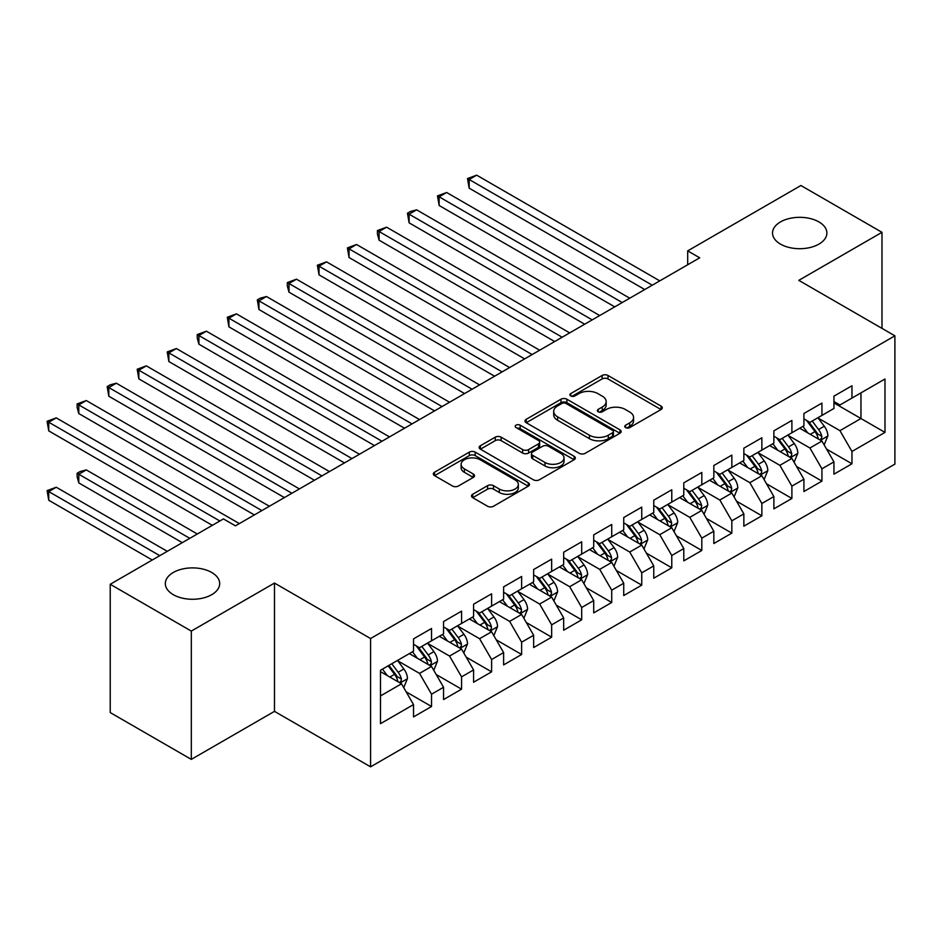 <?xml version="1.0" encoding="UTF-8"?>
<svg xmlns="http://www.w3.org/2000/svg" width="942" height="942" viewBox="0 0 942 942"><rect width="100%" height="100%" fill="white"/><g stroke="black" fill="none" stroke-linecap="round" stroke-linejoin="round"><path stroke-width="1.41" d="M625.618 427.597A2.92 1.684 0 0 0 629.739 427.597L661.06 409.511A4.168 2.402 0 0 0 662.285 407.804A4.168 2.402 0 0 0 661.06 406.108L608.002 375.469A4.168 2.402 0 0 0 602.115 375.469L570.793 393.556A2.92 1.684 0 0 0 569.934 394.745A2.92 1.684 0 0 0 570.793 395.934A2.92 1.684 0 0 0 574.914 395.934L578.977 393.603A13.341 7.701 0 0 1 597.84 393.603L602.256 396.146A13.341 7.701 0 0 1 606.165 401.598A13.341 7.701 0 0 1 602.256 407.038L598.205 409.381A2.92 1.684 0 0 0 597.346 410.571A2.92 1.684 0 0 0 598.205 411.772A2.92 1.684 0 0 0 602.327 411.772L606.389 409.429A13.341 7.701 0 0 1 625.252 409.429L629.668 411.984A13.341 7.701 0 0 1 633.577 417.424A13.341 7.701 0 0 1 629.668 422.876L625.618 425.207A2.92 1.684 0 0 0 624.758 426.396A2.92 1.684 0 0 0 625.618 427.597L625.618 425.207M211.726 572.489A27.177 15.696 0 0 0 182.1 569.086A27.177 15.696 0 0 0 165.321 583.581A27.177 15.696 0 0 0 173.281 594.673A27.177 15.696 0 0 0 202.907 598.076A27.177 15.696 0 0 0 219.686 583.581A27.177 15.696 0 0 0 211.726 572.489M818.928 221.923A27.177 15.696 0 0 0 789.302 218.52A27.177 15.696 0 0 0 772.522 233.015A27.177 15.696 0 0 0 780.482 244.108A27.177 15.696 0 0 0 810.108 247.51A27.177 15.696 0 0 0 826.888 233.015A27.177 15.696 0 0 0 818.928 221.923M472.707 494.256A4.168 2.402 0 0 0 471.495 495.963A4.168 2.402 0 0 0 472.707 497.659L487.591 506.254A4.168 2.402 0 0 0 493.49 506.254L528.274 486.178A4.168 2.402 0 0 0 529.498 484.471A4.168 2.402 0 0 0 528.274 482.775L475.215 452.136A4.168 2.402 0 0 0 469.316 452.136L434.533 472.225A4.168 2.402 0 0 0 433.32 473.92A4.168 2.402 0 0 0 434.533 475.628L452.513 486.001A4.168 2.402 0 0 0 458.413 486.001L473.296 477.417A4.168 2.402 0 0 0 474.521 475.71A4.168 2.402 0 0 0 473.296 474.014L464.382 468.857A11.151 6.441 0 0 1 461.121 464.312A11.151 6.441 0 0 1 467.997 458.365A11.151 6.441 0 0 1 480.149 459.755L515.086 479.925A11.151 6.441 0 0 1 518.347 484.471A11.151 6.441 0 0 1 511.459 490.429A11.151 6.441 0 0 1 499.307 489.028L493.49 485.672A4.168 2.402 0 0 0 487.591 485.672L472.707 494.256L472.707 497.659M191.308 631.081L191.308 759.382L274.487 711.363L274.487 583.063L191.308 631.081L110.226 584.275L223.431 518.912L235.441 525.848L699.706 257.814L687.695 250.878L687.695 264.737M274.487 583.063L370.583 638.535L894.9 335.823L894.9 464.123L370.583 766.835L370.583 638.535M881.983 328.369L881.983 232.321L798.804 280.351L894.9 335.823M881.983 232.321L800.912 185.515L687.695 250.878M579.271 453.337A4.168 2.402 0 0 0 585.159 453.337L619.942 433.249A4.168 2.402 0 0 0 621.167 431.554A4.168 2.402 0 0 0 619.942 429.846L566.884 399.22A4.168 2.402 0 0 0 560.996 399.22L526.213 419.296A4.168 2.402 0 0 0 524.988 421.003A4.168 2.402 0 0 0 526.213 422.699L579.271 453.337M517.205 428.221A2.92 1.684 0 0 1 520.161 428.634L520.161 425.172L574.114 456.305A4.168 2.402 0 0 1 575.327 458.012A4.168 2.402 0 0 1 574.114 459.72L539.33 479.796A4.168 2.402 0 0 1 533.431 479.796L480.373 449.157L480.373 445.754A4.168 2.402 0 0 0 479.148 447.462A4.168 2.402 0 0 0 480.373 449.157M480.373 445.754L495.257 437.17A4.168 2.402 0 0 1 501.156 437.17L522.669 449.593A4.168 2.402 0 0 0 528.568 449.593L538.447 443.882A4.168 2.402 0 0 0 539.66 442.187A4.168 2.402 0 0 0 538.447 440.479L516.039 427.55A2.92 1.684 0 0 1 515.18 426.361A2.92 1.684 0 0 1 516.981 424.807A2.92 1.684 0 0 1 520.161 425.172M833.941 402.929L860.964 418.531L860.964 392.873L884.985 379.002L851.957 398.066L851.957 385.761L833.941 396.158L833.941 408.475L821.93 415.41L821.93 403.094L803.915 413.503L803.915 425.808L791.892 432.743L791.892 420.438L773.877 430.835L773.877 443.152L761.866 450.088L761.866 437.771L743.85 448.18L743.85 460.485L731.84 467.42L731.84 455.104L713.824 465.513L713.824 477.818L701.814 484.753L701.814 472.448L683.786 482.846L683.786 495.162L671.776 502.098L671.776 489.781L653.76 500.19L653.76 512.495L641.749 519.431L641.749 507.126L623.734 517.523L623.734 529.84L611.723 536.775L611.723 524.458L593.707 534.868L593.707 547.172L581.685 554.108L581.685 541.791L563.669 552.2L563.669 564.505L551.659 571.441L551.659 559.136L533.643 569.533L533.643 581.85L521.633 588.785L521.633 576.469L503.617 586.878L503.617 599.183L491.606 606.118L491.606 593.813L473.579 604.211L473.579 616.527L461.568 623.463L461.568 611.146L443.552 621.555L443.552 633.86L431.542 640.796L431.542 628.479L413.526 638.888L413.526 651.193L380.486 670.268L380.486 723.668L413.526 704.592L401.516 683.798L380.486 671.658M884.985 379.002L884.985 432.402L851.957 451.465L839.946 430.659L818.174 418.095M826.581 449.134L851.957 463.782L851.957 451.465M851.957 463.782L833.941 474.179L833.941 461.874L821.93 468.81L809.92 448.003L788.148 435.428M796.555 466.467L821.93 481.115L821.93 468.81M821.93 481.115L803.915 491.524L803.915 479.207L791.892 486.143L779.882 465.336L758.11 452.772M766.529 483.799L791.892 498.459L791.892 486.143M791.892 498.459L773.877 508.857L773.877 496.552L761.866 503.487L749.856 482.681L728.084 470.105M736.491 501.144L761.866 515.792L761.866 503.487M761.866 515.792L743.85 526.189L743.85 513.885L731.84 520.82L719.829 500.014L698.057 487.45M706.465 518.477L731.84 533.125L731.84 520.82M731.84 533.125L713.824 543.534L713.824 531.217L701.814 538.153L689.791 517.346L668.019 504.782M676.438 535.821L701.814 550.469L701.814 538.153M701.814 550.469L683.786 560.867L683.786 548.562L671.776 555.497L659.765 534.691L637.993 522.115M646.4 553.154L671.776 567.802L671.776 555.497M671.776 567.802L653.76 578.211L653.76 565.895L641.749 572.83L629.739 552.024L607.967 539.46M616.374 570.487L641.749 585.147L641.749 572.83M641.749 585.147L623.734 595.544L623.734 583.239L611.723 590.175L599.713 569.368L577.941 556.793M586.348 587.832L611.723 602.48L611.723 590.175M611.723 602.48L593.707 612.877L593.707 600.572L581.685 607.508L569.674 586.701L547.903 574.137M556.31 605.164L581.685 619.812L581.685 607.508M581.685 619.812L563.669 630.222L563.669 617.905L551.659 624.84L539.648 604.034L517.876 591.47M526.284 622.509L551.659 637.157L551.659 624.84M551.659 637.157L533.643 647.554L533.643 635.249L521.633 642.185L509.622 621.379L487.85 608.803M496.257 639.842L521.633 654.49L521.633 642.185M521.633 654.49L503.617 664.899L503.617 652.582L491.606 659.518L479.584 638.711L457.812 626.147M466.231 657.175L491.606 671.834L491.606 659.518M491.606 671.834L473.579 682.232L473.579 669.927L461.568 676.862L449.558 656.056L427.786 643.48M436.193 674.519L461.568 689.167L461.568 676.862M461.568 689.167L443.552 699.565L443.552 687.26L431.542 694.195L419.531 673.389L397.76 660.825M406.167 691.852L431.542 706.5L431.542 694.195M431.542 706.5L413.526 716.909L413.526 704.592M413.526 644.257L419.531 647.731L431.542 640.796M380.486 695.926L401.516 683.798M443.552 626.925L449.558 630.386L461.568 623.463M419.531 673.389L431.542 666.453L409.323 653.63M443.552 687.26L431.542 666.453M473.579 609.592L479.584 613.054L491.606 606.118M449.558 656.056L461.568 649.12L439.349 636.286M473.579 669.927L461.568 649.12M503.617 592.247L509.622 595.721L521.633 588.785M479.584 638.711L491.606 631.776L469.375 618.953M503.617 652.582L491.606 631.776M533.643 574.914L539.648 578.376L551.659 571.441M509.622 621.379L521.633 614.443L499.413 601.608M533.643 635.249L521.633 614.443M563.669 557.57L569.674 561.043L581.685 554.108M539.648 604.034L551.659 597.11L529.439 584.275M563.669 617.905L551.659 597.11M593.707 540.237L599.713 543.699L611.723 536.775M569.674 586.701L581.685 579.766L559.466 566.943M593.707 600.572L581.685 579.766M623.734 522.904L629.739 526.366L641.749 519.431M599.713 569.368L611.723 562.433L589.492 549.598M623.734 583.239L611.723 562.433M653.76 505.56L659.765 509.033L671.776 502.098M629.739 552.024L641.749 545.088L619.53 532.265M653.76 565.895L641.749 545.088M683.786 488.227L689.791 491.689L701.814 484.753M659.765 534.691L671.776 527.755L649.556 514.921M683.786 548.562L671.776 527.755M713.824 470.882L719.829 474.356L731.84 467.42M689.791 517.346L701.814 510.423L679.582 497.588M713.824 531.217L701.814 510.423M743.85 453.549L749.856 457.011L761.866 450.088M719.829 500.014L731.84 493.078L709.62 480.255M743.85 513.885L731.84 493.078M773.877 436.217L779.882 439.678L791.892 432.743M749.856 482.681L761.866 475.745L739.647 462.911M773.877 496.552L761.866 475.745M803.915 418.872L809.92 422.346L821.93 415.41M779.882 465.336L791.892 458.401L769.673 445.578M803.915 479.207L791.892 458.401M833.941 401.539L839.946 405.001L851.957 398.066M809.92 448.003L821.93 441.068L799.711 428.233M833.941 461.874L821.93 441.068M110.226 584.275L110.226 712.576L191.308 759.382M274.487 711.363L370.583 766.835M839.946 430.659L860.964 418.531L884.985 432.402M626.783 428.009L629.668 426.337A13.341 7.701 0 0 0 633.577 420.897L633.577 417.424M606.165 401.598L606.165 405.06A13.341 7.701 0 0 1 602.256 410.512L599.371 412.172M661.013 409.546L608.002 378.943A4.168 2.402 0 0 0 602.115 378.943L571.959 396.347M619.883 433.285L566.884 402.681A4.168 2.402 0 0 0 560.996 402.681L526.26 422.734M612.571 432.743A2.92 1.684 0 0 0 613.43 431.554A2.92 1.684 0 0 0 612.571 430.353L566.001 403.47A2.92 1.684 0 0 0 561.879 403.47L557.605 405.943A13.341 7.701 0 0 0 553.696 411.383A13.341 7.701 0 0 0 557.605 416.823L589.433 435.204A13.341 7.701 0 0 0 608.297 435.204L612.571 432.743L612.571 436.205A2.92 1.684 0 0 0 613.43 435.016L613.43 431.554M553.696 411.383L553.696 414.845A13.341 7.701 0 0 0 557.605 420.297L557.605 416.823M612.571 436.205L608.297 438.678A13.341 7.701 0 0 1 589.433 438.678L557.605 420.297M480.432 449.193L495.257 440.632L495.257 437.17M539.66 442.187L539.66 445.648A4.168 2.402 0 0 1 538.447 447.356L528.568 453.055A4.168 2.402 0 0 1 522.669 453.055L501.156 440.632A4.168 2.402 0 0 0 495.257 440.632M520.161 428.634L574.055 459.743M545.006 462.475A11.151 6.441 0 0 0 557.158 463.876A11.151 6.441 0 0 0 564.034 457.93A11.151 6.441 0 0 0 560.773 453.373L548.468 446.272A4.168 2.402 0 0 0 542.568 446.272L532.689 451.972A4.168 2.402 0 0 0 531.476 453.667A4.168 2.402 0 0 0 532.689 455.375L545.006 462.475L545.006 465.949A11.151 6.441 0 0 0 557.158 467.338A11.151 6.441 0 0 0 564.034 461.392L564.034 457.93M531.476 453.667L531.476 457.141A4.168 2.402 0 0 0 532.689 458.836L532.689 455.375M545.006 465.949L532.689 458.836M518.347 484.471L518.347 487.944A11.151 6.441 0 0 1 511.459 493.891A11.151 6.441 0 0 1 499.307 492.489L493.49 489.133A4.168 2.402 0 0 0 487.591 489.133L472.766 497.694M461.121 464.312L461.121 467.774A11.151 6.441 0 0 0 464.382 472.331L464.382 468.857M473.249 477.441L464.382 472.331M528.215 486.213L475.215 455.61A4.168 2.402 0 0 0 469.316 455.61L434.592 475.663M824.156 444.918L827.877 435.828A11.257 6.5 -120 0 0 824.285 426.243L817.903 417.73M807.741 432.873L802.89 426.396M800.618 428.763L800.064 428.033M469.163 257.519L584.688 324.213L409.111 222.842L409.111 214.175L416.611 209.83L599.713 315.546M819.811 439.843L821.554 438.277L821.801 436.311A11.257 6.5 -120 0 0 818.574 429.54L812.192 421.027M808.554 421.557L816.431 432.072A5.734 3.309 60 0 1 817.479 433.815L821.801 436.311M806.576 420.415L814.971 431.624A11.257 6.5 60 0 1 818.198 438.395L818.421 439.043M652.264 285.202L469.163 179.498L476.676 175.165L659.765 280.869M644.752 289.535L469.163 188.165L469.163 179.498L467.515 178.544L476.676 175.165M469.163 188.165L467.515 178.544M794.118 462.251L797.839 453.173A11.257 6.5 -120 0 0 794.247 443.588L787.877 435.074M777.703 450.205L772.852 443.741M770.591 446.108L770.038 445.366M439.137 274.852L554.661 341.546L379.084 240.175L379.084 231.508L386.585 227.175L569.674 332.879M789.773 457.176L791.516 455.61L791.763 453.644A11.257 6.5 -120 0 0 788.548 446.873L782.166 438.36M778.528 438.89L786.405 449.416A5.734 3.309 60 0 1 787.441 451.147L791.763 453.644M776.549 437.747L784.945 448.957A11.257 6.5 60 0 1 788.16 455.728L788.395 456.375M764.092 479.596L767.812 470.505A11.257 6.5 -120 0 0 764.221 460.921L757.839 452.407M747.677 467.55L742.826 461.074M740.565 463.44L740.012 462.699M409.111 292.185L524.635 358.89L349.046 257.519L349.046 248.841L356.559 244.508L539.648 350.212M759.747 474.521L761.489 472.943L761.737 470.988A11.257 6.5 -120 0 0 758.51 464.218L752.14 455.704M748.49 456.234L756.379 466.749A5.734 3.309 60 0 1 757.415 468.492L761.737 470.988M746.511 455.092L754.907 466.302A11.257 6.5 60 0 1 758.133 473.061L758.357 473.72M622.226 302.535L439.137 196.831L446.649 192.498L629.739 298.202M614.726 306.868L439.137 205.497L439.137 196.831L437.488 195.877L446.649 192.498M439.137 205.497L437.488 195.877M592.2 319.88L407.462 213.222L410.465 211.479L416.611 209.83M409.111 222.842L407.462 213.222M734.065 496.929L737.786 487.838A11.257 6.5 -120 0 0 734.195 478.265L727.813 469.74M717.651 484.883L712.8 478.418M710.527 480.773L709.974 480.043M379.084 309.529L494.597 376.223L319.02 274.852L319.02 266.186L326.533 261.852L509.622 367.557M729.72 491.854L731.463 490.287L731.71 488.321A11.257 6.5 -120 0 0 728.484 481.55L722.102 473.037M718.463 473.567L726.341 484.082A5.734 3.309 60 0 1 727.389 485.825L731.71 488.321M716.485 472.425L724.881 483.635A11.257 6.5 60 0 1 728.107 490.405L728.331 491.053M704.027 514.261L707.748 505.183A11.257 6.5 -120 0 0 704.157 495.598L697.787 487.085M687.613 502.227L682.773 495.751M680.501 498.118L679.947 497.376M349.046 326.862L464.571 393.556L288.994 292.185L288.994 283.518L296.495 279.185L479.584 384.889M699.682 509.198L701.437 507.62L701.672 505.666A11.257 6.5 -120 0 0 698.458 498.895L692.076 490.37M688.437 490.912L696.315 501.427A5.734 3.309 60 0 1 697.351 503.169L701.672 505.666M686.459 489.758L694.855 500.967A11.257 6.5 60 0 1 698.069 507.738L698.305 508.397M562.174 337.212L377.424 230.555L386.585 227.175M379.084 240.175L377.424 234.016L377.424 230.555M532.136 354.557L347.398 247.887L356.559 244.508M349.046 257.519L347.398 247.887M674.001 531.606L677.722 522.516A11.257 6.5 -120 0 0 674.131 512.931L667.748 504.417M657.587 519.56L652.735 513.084M650.475 515.451L649.921 514.721M319.02 344.207L434.545 410.9L258.956 309.529L258.956 300.863L266.468 296.518L449.558 402.234M669.656 526.531L671.399 524.965L671.646 522.998A11.257 6.5 -120 0 0 668.431 516.228L662.049 507.714M658.411 508.244L666.288 518.759A5.734 3.309 60 0 1 667.325 520.502L671.646 522.998M656.421 507.102L664.828 518.312A11.257 6.5 60 0 1 668.043 525.083L668.267 525.73M502.11 371.89L317.372 265.232L326.533 261.852M319.02 274.852L317.372 265.232M643.975 548.939L647.696 539.86A11.257 6.5 -120 0 0 644.104 530.275L637.722 521.762M627.56 536.893L622.709 530.428M620.437 532.795L619.883 532.053M288.994 361.54L404.518 428.233L228.93 326.862L228.93 318.196L236.442 313.863L419.531 419.567M639.63 543.864L641.372 542.298L641.62 540.331A11.257 6.5 -120 0 0 638.393 533.561L632.023 525.047M628.373 525.577L636.25 536.104A5.734 3.309 60 0 1 637.298 537.835L641.62 540.331M626.395 524.435L634.79 535.645A11.257 6.5 60 0 1 638.017 542.415L638.24 543.063M472.083 389.223L287.334 282.565L296.495 279.185M288.994 292.185L287.334 286.038L287.334 282.565M613.937 566.283L617.669 557.193A11.257 6.5 -120 0 0 614.078 547.608L607.696 539.095M597.522 554.237L592.683 547.761M590.41 550.128L589.857 549.386M258.956 378.872L374.48 445.578L198.903 344.207L198.903 335.529L206.404 331.195L389.493 436.9M609.604 561.208L611.346 559.63L611.593 557.676A11.257 6.5 -120 0 0 608.367 550.905L601.985 542.392M598.347 542.922L606.224 553.437A5.734 3.309 60 0 1 607.272 555.179L611.593 557.676M596.368 541.78L604.764 552.989A11.257 6.5 60 0 1 607.99 559.748L608.214 560.408M442.045 406.567L257.307 299.909L260.31 298.167L266.468 296.518M258.956 309.529L257.307 299.909M583.91 583.616L587.631 574.526A11.257 6.5 -120 0 0 584.04 564.953L577.658 556.428M567.496 571.57L562.645 565.106M560.384 567.461L559.831 566.731M228.93 396.217L344.454 462.911L168.865 361.54L168.865 352.873L176.378 348.54L359.467 454.244M579.565 578.541L581.308 576.975L581.555 575.009A11.257 6.5 -120 0 0 578.341 568.238L571.959 559.725M568.32 560.255L576.198 570.77A5.734 3.309 60 0 1 577.234 572.512L581.555 575.009M566.342 559.112L574.738 570.322A11.257 6.5 60 0 1 577.952 577.093L578.188 577.74M412.019 423.9L227.281 317.242L236.442 313.863M228.93 326.862L227.281 317.242M553.884 600.949L557.605 591.87A11.257 6.5 -120 0 0 554.014 582.286L547.632 573.772M537.47 588.915L532.619 582.439M530.346 584.805L529.804 584.064M198.903 413.55L314.428 480.243L138.839 378.872L138.839 370.206L146.351 365.873L329.441 471.577M549.539 595.886L551.282 594.308L551.529 592.353A11.257 6.5 -120 0 0 548.303 585.583L541.933 577.057M538.282 577.599L546.172 588.114A5.734 3.309 60 0 1 547.208 589.857L551.529 592.353M536.304 576.445L544.7 587.655A11.257 6.5 60 0 1 547.926 594.426L548.15 595.085M381.993 441.245L197.243 334.575L206.404 331.195M198.903 344.207L197.243 338.048L197.243 334.575M523.858 618.293L527.579 609.203A11.257 6.5 -120 0 0 523.987 599.618L517.605 591.105M507.444 606.248L502.592 599.771M500.32 602.138L499.766 601.408M168.865 430.894L284.39 497.588L108.813 396.217L108.813 387.551L116.313 383.206L299.415 488.922M519.513 613.218L521.256 611.652L521.503 609.686A11.257 6.5 -120 0 0 518.277 602.915L511.895 594.402M508.256 594.932L516.134 605.447A5.734 3.309 60 0 1 517.182 607.19L521.503 609.686M506.278 593.79L514.673 604.999A11.257 6.5 60 0 1 517.9 611.77L518.124 612.418M351.967 458.577L167.217 351.919L176.378 348.54M168.865 361.54L167.217 351.919M493.82 635.626L497.541 626.548A11.257 6.5 -120 0 0 493.949 616.963L487.579 608.45M477.406 623.58L472.554 617.116M470.293 619.483L469.74 618.741M138.839 448.227L254.364 514.921L78.787 413.55L78.787 404.883L86.287 400.55L269.377 506.254M489.475 630.551L491.218 628.985L491.465 627.019A11.257 6.5 -120 0 0 488.25 620.248L481.868 611.735M478.23 612.265L486.107 622.792A5.734 3.309 60 0 1 487.144 624.522L491.465 627.019M476.252 611.122L484.647 622.332A11.257 6.5 60 0 1 487.862 629.103L488.097 629.751M321.928 475.91L137.191 369.252L146.351 365.873M138.839 378.872L137.191 369.252M463.794 652.971L467.515 643.881A11.257 6.5 -120 0 0 463.923 634.296L457.541 625.782M447.379 640.925L442.528 634.449M440.267 636.816L439.714 636.074M108.813 465.56L212.327 525.33L48.748 430.894L48.748 422.216L56.261 417.883L239.35 523.587M459.449 647.896L461.191 646.318L461.439 644.363A11.257 6.5 -120 0 0 458.224 637.593L451.842 629.079M448.192 629.609L456.081 640.124A5.734 3.309 60 0 1 457.117 641.867L461.439 644.363M446.214 628.467L454.609 639.677A11.257 6.5 60 0 1 457.836 646.436L458.059 647.095M291.902 493.255L107.164 386.597L110.167 384.854L116.313 383.206M108.813 396.217L107.164 386.597M433.767 670.304L437.488 661.213A11.257 6.5 -120 0 0 433.897 651.64L427.515 643.115M417.353 658.258L412.502 651.793M410.229 654.148L409.676 653.418M197.302 533.996L86.287 469.905L78.787 474.238L78.787 482.905L182.289 542.663M429.422 665.229L431.165 663.663L431.412 661.696A11.257 6.5 -120 0 0 428.186 654.926L421.804 646.412M418.166 646.942L426.043 657.457A5.734 3.309 60 0 1 427.091 659.2L431.412 661.696M416.187 645.8L424.583 657.01A11.257 6.5 60 0 1 427.809 663.78L428.033 664.428M78.787 482.905L77.126 476.746L77.126 473.284L189.801 538.329M77.126 473.284L80.129 471.542L86.287 469.905M261.876 510.588L77.126 403.93L86.287 400.55M78.787 413.55L77.126 407.391L77.126 403.93M403.729 687.636L407.45 678.558A11.257 6.5 -120 0 0 403.859 668.973L397.489 660.46M387.315 675.602L382.476 669.126M167.276 551.329L56.261 487.238L48.748 491.571L48.748 500.237L152.263 560.007M399.384 682.573L401.139 680.995L401.374 679.041A11.257 6.5 -120 0 0 398.16 672.27L391.778 663.745M388.964 665.382L396.017 674.802A5.734 3.309 60 0 1 397.065 676.544L401.374 679.041M388.175 665.829L394.557 674.342A11.257 6.5 60 0 1 397.771 681.113L398.007 681.773M48.748 500.237L47.1 490.617L159.775 555.662M47.1 490.617L56.261 487.238M219.827 520.997L47.1 421.262L56.261 417.883M48.748 430.894L47.1 421.262M629.668 426.337L629.668 422.876M598.205 411.772L598.205 409.381M602.256 410.512L602.256 407.038M570.793 395.934L570.793 393.556M602.115 378.943L602.115 375.469M608.002 378.943L608.002 375.469M661.06 409.511L661.06 406.108M526.213 422.699L526.213 419.296M560.996 402.681L560.996 399.22M566.884 402.681L566.884 399.22M619.942 433.249L619.942 429.846M589.433 438.678L589.433 435.204M608.297 438.678L608.297 435.204M501.156 440.632L501.156 437.17M522.669 453.055L522.669 449.593M528.568 453.055L528.568 449.593M538.447 447.356L538.447 443.882M574.114 459.72L574.114 456.305M487.591 489.133L487.591 485.672M493.49 489.133L493.49 485.672M499.307 492.489L499.307 489.028M473.296 477.417L473.296 474.014M434.533 475.628L434.533 472.225M469.316 455.61L469.316 452.136M475.215 455.61L475.215 452.136M528.274 486.178L528.274 482.775M820.517 440.255L827.794 436.052M818.574 429.54L824.285 426.243M810.273 434.333L814.971 431.624M790.491 457.588L797.768 453.385M788.548 446.873L794.247 443.588M780.235 451.677L784.945 448.957M760.453 474.933L767.742 470.717M758.51 464.218L764.221 460.921M750.209 469.01L754.907 466.302M730.427 492.266L737.704 488.062M728.484 481.55L734.195 478.265M720.183 486.355L724.881 483.635M700.401 509.598L707.678 505.395M698.458 498.895L704.157 495.598M690.156 503.687L694.855 500.967M670.363 526.943L677.651 522.739M668.431 516.228L674.131 512.931M660.118 521.02L664.828 518.312M640.336 544.276L647.625 540.072M638.393 533.561L644.104 530.275M630.092 538.365L634.79 535.645M610.31 561.62L617.587 557.405M608.367 550.905L614.078 547.608M600.066 555.698L604.764 552.989M580.284 578.953L587.561 574.75M578.341 568.238L584.04 564.953M570.028 573.042L574.738 570.322M550.246 596.286L557.534 592.082M548.303 585.583L554.014 582.286M540.002 590.375L544.7 587.655M520.22 613.631L527.496 609.427M518.277 602.915L523.987 599.618M509.975 607.708L514.673 604.999M490.193 630.963L497.47 626.76M488.25 620.248L493.949 616.963M479.937 625.052L484.647 622.332M460.155 648.308L467.444 644.092M458.224 637.593L463.923 634.296M449.911 642.385L454.609 639.677M430.129 665.641L437.406 661.437M428.186 654.926L433.897 651.64M419.885 659.73L424.583 657.01M400.103 682.974L407.38 678.77M398.16 672.27L403.859 668.973M389.858 677.062L394.557 674.342"/></g></svg>
